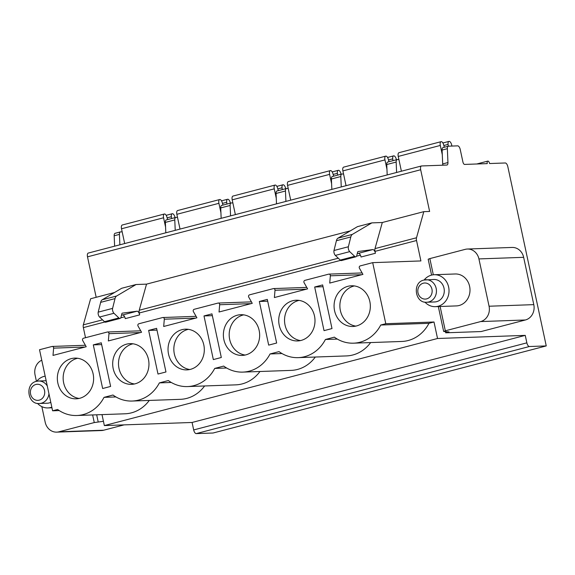 <?xml version="1.0" encoding="UTF-8"?>
<svg xmlns="http://www.w3.org/2000/svg" width="575" height="575" viewBox="0 0 575 575"><rect width="100%" height="100%" fill="white"/><g stroke="black" fill="none" stroke-linecap="round" stroke-linejoin="round"><path stroke-width="0.86" d="M434.003 322L385.782 323.711L372.693 262.646L420.907 260.935L416.53 240.515A3.838 1.711 -104.6 0 1 416.501 237.77L423.811 211.658L429.618 211.449L420.677 169.747A3.838 1.711 -104.6 0 1 421.453 165.974A3.838 1.711 -104.6 0 1 421.619 165.952L446.832 165.054A3.838 1.711 75.4 0 0 447.005 165.032A3.838 1.711 75.4 0 0 447.947 162.553L447.35 148.688A3.838 1.711 -104.6 0 1 448.299 146.208A3.838 1.711 -104.6 0 1 448.464 146.179L457.7 145.856A3.838 1.711 -104.6 0 1 460.244 149.529L462.911 161.978A2.559 1.143 75.4 0 0 464.607 164.421L487.269 163.616A2.559 1.143 -104.6 0 1 487.78 161.108A2.559 1.143 -104.6 0 1 489.591 163.537L505.274 162.977A3.838 1.711 -104.6 0 1 507.818 166.649L546.25 345.92L529.402 346.517A3.838 1.711 -104.6 0 1 526.858 342.844L525.255 335.376L437.539 338.495L434.003 322L428.964 323.315A37.073 33.012 -92 0 1 401.738 341.464L353.524 343.174A37.073 33.012 -92 0 0 380.751 325.026L428.964 323.315M445.431 331.617L445.683 332.81L481.124 331.552L525.399 319.98A12.779 11.385 88 0 0 533.794 304.635L523.652 257.327L478.925 258.915A12.779 11.385 -92 0 0 467.403 249.033A12.779 11.385 -92 0 0 465.189 249.363L429.848 258.599L433.32 274.793M102.005 414.611L104.355 425.579L437.539 338.495M372.693 262.646L360.259 265.894A1.531 1.366 -92 0 0 359.433 268.209L362.94 274.397L329.727 283.08L330.352 275.806A1.531 1.366 -92 0 0 328.67 274.153L304.915 280.363A1.531 1.366 -92 0 0 304.082 282.67L307.596 288.866L274.383 297.548L275.008 290.274A1.531 1.366 -92 0 0 273.326 288.621L249.572 294.831A1.531 1.366 -92 0 0 248.738 297.138L252.252 303.334L219.039 312.009L219.664 304.743A1.531 1.366 -92 0 0 217.982 303.082L194.228 309.293A1.531 1.366 -92 0 0 193.394 311.607L196.909 317.795L163.688 326.478L164.313 319.204A1.531 1.366 -92 0 0 162.639 317.551L138.877 323.761A1.531 1.366 -92 0 0 138.05 326.075L141.558 332.264L108.344 340.946L108.97 333.673A1.531 1.366 -92 0 0 107.288 332.019L83.533 338.229A1.531 1.366 -92 0 0 82.707 340.537L86.214 346.732L53.001 355.415L53.626 348.141A1.531 1.366 -92 0 0 51.944 346.488L39.517 349.737L52.605 410.802L57.637 409.486A37.073 33.012 -92 0 0 76.798 415.509L125.012 413.792A37.073 33.012 -92 0 0 149.27 400.43M76.798 415.509A37.073 33.012 -92 0 0 104.025 397.361L112.98 395.018A37.073 33.012 -92 0 0 132.142 401.041L180.356 399.33A37.073 33.012 -92 0 0 204.614 385.962M132.142 401.041A37.073 33.012 -92 0 0 159.368 382.893L168.331 380.549A37.073 33.012 -92 0 0 187.486 386.573L235.7 384.862A37.073 33.012 -92 0 0 259.957 371.5M187.486 386.573A37.073 33.012 -92 0 0 214.712 368.424L223.675 366.081A37.073 33.012 -92 0 0 242.83 372.104L291.051 370.393A37.073 33.012 -92 0 0 315.308 357.032M242.83 372.104A37.073 33.012 -92 0 0 270.056 353.956L279.019 351.613A37.073 33.012 -92 0 0 298.173 357.643L346.394 355.925A37.073 33.012 -92 0 0 370.652 342.563M478.925 258.915L489.066 306.223L533.794 304.635M440.112 306.489L445.33 330.805L480.664 321.569A12.779 11.385 -92 0 0 489.066 306.223M435.361 306.662L456.334 305.914A15.978 14.231 -92 0 0 459.102 305.512A15.978 14.231 -92 0 0 469.868 287.874A15.978 14.231 -92 0 0 455.199 273.98L434.233 274.721A15.978 14.231 88 0 1 448.895 288.621A15.978 14.231 88 0 1 438.136 306.252A15.978 14.231 -92 0 1 435.361 306.662A15.978 14.231 -92 0 1 424.925 302.105M41.759 360.202A12.779 11.385 -92 0 0 35.053 374.936L36.426 381.347M103.442 421.31L94.271 422.567L58.938 431.803A12.779 11.385 -92 0 1 56.717 432.127A12.779 11.385 -92 0 1 45.195 422.244L41.846 406.626M85.517 337.712L83.353 327.606A3.838 1.711 -104.6 0 1 83.325 324.861L90.627 298.748L114.54 292.495M52.605 410.802L59.211 410.564M546.25 345.92L213.073 433.011L196.226 433.607A3.838 1.711 -104.6 0 1 193.682 429.935L192.079 422.467L104.355 425.579M114.619 246.179L114.173 235.779A3.838 1.711 -104.6 0 1 115.115 233.299A3.838 1.711 -104.6 0 1 115.288 233.27M96.176 297.297L87.501 256.838A3.838 1.711 -104.6 0 1 88.27 253.065A3.838 1.711 -104.6 0 1 88.442 253.043M124.063 424.882L103.665 430.215A12.779 11.385 88 0 1 101.452 430.538L56.717 432.127M139.251 312.994L139.653 314.877A3.838 1.711 -104.6 0 0 137.037 311.212L122.324 313.145A1.919 0.855 -104.6 0 0 122.274 313.159A1.919 0.855 -104.6 0 0 121.864 313.713L120.987 317.235A4.097 1.826 75.4 0 1 120.103 318.421A4.097 1.826 75.4 0 1 118.874 317.946L113.951 313.267A3.198 1.423 75.4 0 1 112.599 308.38L115.029 298.598A9.588 4.277 75.4 0 1 116.596 296.024L136.088 284.51L146.532 284.136L139.222 310.248A3.838 1.711 -104.6 0 0 139.251 312.994L340.616 260.36M416.53 240.515L375.022 251.368L375.425 253.252A3.838 1.711 -104.6 0 0 372.808 249.579L358.419 253.345A3.838 1.711 -104.6 0 1 361.035 257.011L375.425 253.252M375.022 251.368A3.838 1.711 -104.6 0 1 374.993 248.616L382.303 222.511L371.86 222.877L352.367 234.392A9.588 4.277 75.4 0 0 350.8 236.965L348.371 246.754A3.198 1.423 75.4 0 0 349.722 251.642L354.646 256.321A4.097 1.826 75.4 0 0 355.875 256.795A4.097 1.826 75.4 0 0 356.759 255.602L357.636 252.087A1.919 0.855 -104.6 0 1 358.045 251.527A1.919 0.855 -104.6 0 1 358.096 251.519L372.808 249.579M371.86 222.877L357.47 226.643L337.978 238.158A9.588 4.277 75.4 0 0 336.411 240.724L333.982 250.513A3.198 1.423 75.4 0 0 335.333 255.401L340.256 260.08A4.097 1.826 75.4 0 0 341.485 260.554L355.875 256.795M357.283 253.489L358.419 253.345M423.811 211.658L382.303 222.511M350.312 230.87L146.532 284.136M120.103 318.421L105.714 322.187A4.097 1.826 75.4 0 1 104.485 321.705L99.561 317.026A3.198 1.423 75.4 0 1 98.21 312.146L100.639 302.357A9.588 4.277 75.4 0 1 102.206 299.783L121.699 288.269L136.088 284.51M121.512 315.122L122.647 314.971A3.838 1.711 -104.6 0 1 125.264 318.636L139.653 314.877M447.947 162.553L442.685 163.925A3.838 1.711 -104.6 0 1 442.592 165.205M442.685 163.925L442.096 150.061A3.838 1.711 -104.6 0 1 443.037 147.581A3.838 1.711 -104.6 0 1 443.21 147.559M387.191 174.929L386.752 164.529A3.838 1.711 -104.6 0 1 387.694 162.049A3.838 1.711 -104.6 0 1 387.859 162.021M396.599 172.471L396.161 162.071A3.838 1.711 -104.6 0 1 397.102 159.591A3.838 1.711 -104.6 0 1 397.268 159.562L398.892 159.505M331.847 189.398L331.401 178.998A3.838 1.711 -104.6 0 1 332.35 176.511A3.838 1.711 -104.6 0 1 332.515 176.489M341.255 186.94L340.817 176.532A3.838 1.711 -104.6 0 1 341.758 174.053A3.838 1.711 -104.6 0 1 341.924 174.031L343.548 173.973M276.503 203.866L276.058 193.459A3.838 1.711 -104.6 0 1 276.999 190.979A3.838 1.711 -104.6 0 1 277.172 190.958M285.912 201.401L285.466 191.001A3.838 1.711 -104.6 0 1 286.408 188.521A3.838 1.711 -104.6 0 1 286.58 188.499L288.204 188.442M221.159 218.327L220.714 207.927A3.838 1.711 -104.6 0 1 221.655 205.447A3.838 1.711 -104.6 0 1 221.828 205.426M230.568 215.869L230.122 205.469A3.838 1.711 -104.6 0 1 231.064 202.989A3.838 1.711 -104.6 0 1 231.236 202.961L232.861 202.903M119.873 244.806L119.435 234.399A3.838 1.711 -104.6 0 1 120.376 231.919A3.838 1.711 -104.6 0 1 120.542 231.897L122.166 231.84M165.816 232.796L165.37 222.396A3.838 1.711 -104.6 0 1 166.312 219.916A3.838 1.711 -104.6 0 1 166.477 219.887M175.224 230.338L174.778 219.938A3.838 1.711 -104.6 0 1 175.72 217.458A3.838 1.711 -104.6 0 1 175.893 217.429L177.51 217.372M525.255 335.376L192.079 422.467M444.36 147.236L443.584 144.562A3.838 1.711 75.4 0 0 441.068 141.673A3.838 1.711 75.4 0 0 440.299 145.446L442.297 154.761M451.9 146.057L451.684 145.037A3.838 1.711 75.4 0 0 448.974 141.393A3.838 1.711 75.4 0 0 448.069 144.397L448.32 146.201M441.068 141.673L399.007 152.67A3.838 1.711 75.4 0 0 398.238 156.436L401.4 171.213M448.069 144.397L443.857 145.504M389.009 161.704L388.24 159.023A3.838 1.711 75.4 0 0 385.724 156.141A3.838 1.711 75.4 0 0 384.955 159.907L386.953 169.23M396.398 159.771L396.34 159.505A3.838 1.711 75.4 0 0 393.623 155.861A3.838 1.711 75.4 0 0 392.725 158.865L392.977 160.662M385.724 156.141L343.663 167.131A3.838 1.711 75.4 0 0 342.887 170.904L346.057 185.682M392.725 158.865L388.513 159.972M333.665 176.166L332.896 173.492A3.838 1.711 75.4 0 0 330.381 170.603A3.838 1.711 75.4 0 0 329.604 174.376L331.603 183.698M341.054 174.239L340.997 173.973A3.838 1.711 75.4 0 0 338.28 170.322A3.838 1.711 75.4 0 0 337.381 173.334L337.633 175.131M330.381 170.603L288.319 181.599A3.838 1.711 75.4 0 0 287.543 185.373L290.713 200.15M337.381 173.334L333.162 174.433M278.322 190.634L277.545 187.96A3.838 1.711 75.4 0 0 275.037 185.071A3.838 1.711 75.4 0 0 274.261 188.844L276.259 198.159M285.703 188.708L285.646 188.442A3.838 1.711 75.4 0 0 282.936 184.791A3.838 1.711 75.4 0 0 282.037 187.802L282.289 189.599M275.037 185.071L232.976 196.068A3.838 1.711 75.4 0 0 232.199 199.841L235.369 214.619M282.037 187.802L277.818 188.902M222.978 205.103L222.202 202.429A3.838 1.711 75.4 0 0 219.693 199.539A3.838 1.711 75.4 0 0 218.917 203.313L220.915 212.628M230.359 203.169L230.302 202.903A3.838 1.711 75.4 0 0 227.592 199.259A3.838 1.711 75.4 0 0 226.694 202.271L226.945 204.068M219.693 199.539L177.625 210.536A3.838 1.711 75.4 0 0 176.856 214.303L180.025 229.08M226.694 202.271L222.475 203.37M167.634 219.571L166.858 216.89A3.838 1.711 75.4 0 0 164.342 214.008A3.838 1.711 75.4 0 0 163.573 217.774L165.571 227.096M175.016 217.638L174.958 217.372A3.838 1.711 75.4 0 0 172.248 213.728A3.838 1.711 75.4 0 0 171.343 216.732L171.594 218.536M164.342 214.008L122.281 224.998A3.838 1.711 75.4 0 0 121.512 228.771L124.674 243.548M171.343 216.732L167.131 217.839M385.782 323.711L380.751 325.026M298.173 357.643A37.073 33.012 -92 0 0 325.407 339.494L334.363 337.151A37.073 33.012 -92 0 0 353.524 343.174M314.676 287.011L324.034 330.647L331.998 328.562L322.647 284.927L314.676 287.011L323.028 286.717M259.332 301.48L268.683 345.115L276.654 343.031L267.303 299.395L259.332 301.48L267.684 301.185M203.988 315.948L213.339 359.583L221.31 357.499L211.959 313.864L203.988 315.948L212.34 315.653M148.638 330.417L157.996 374.045L165.967 371.967L156.608 328.332L148.638 330.417L156.997 330.115M93.294 344.878L102.652 388.513L110.623 386.429L101.265 342.801L93.294 344.878L101.646 344.583M369.84 301.516A20.369 18.141 -92 0 0 351.483 285.775A20.369 18.141 -92 0 0 334.571 310.737A20.369 18.141 -92 0 0 352.928 326.478A20.369 18.141 -92 0 0 369.84 301.516M314.496 315.984A20.369 18.141 -92 0 0 296.139 300.236A20.369 18.141 -92 0 0 279.227 325.206A20.369 18.141 -92 0 0 297.584 340.946A20.369 18.141 -92 0 0 314.496 315.984M259.152 330.452A20.369 18.141 -92 0 0 240.796 314.705A20.369 18.141 -92 0 0 223.876 339.667A20.369 18.141 -92 0 0 242.24 355.415A20.369 18.141 -92 0 0 259.152 330.452M203.809 344.914A20.369 18.141 -92 0 0 185.445 329.173A20.369 18.141 -92 0 0 168.532 354.135A20.369 18.141 -92 0 0 186.889 369.883A20.369 18.141 -92 0 0 203.809 344.914M148.458 359.382A20.369 18.141 -92 0 0 130.101 343.642A20.369 18.141 -92 0 0 113.189 368.604A20.369 18.141 -92 0 0 131.546 384.344A20.369 18.141 -92 0 0 148.458 359.382M93.114 373.851A20.369 18.141 -92 0 0 74.757 358.11A20.369 18.141 -92 0 0 57.845 383.072A20.369 18.141 -92 0 0 76.202 398.813A20.369 18.141 -92 0 0 93.114 373.851M104.025 397.361L115.934 396.937M159.368 382.893L171.278 382.468M214.712 368.424L226.622 368M270.056 353.956L281.966 353.539M325.407 339.494L337.317 339.07M354.394 285.933A20.369 18.141 -92 0 0 340.378 310.529A20.369 18.141 -92 0 0 355.824 326.111M299.05 300.402A20.369 18.141 -92 0 0 285.035 324.997A20.369 18.141 -92 0 0 300.481 340.58M243.707 314.863A20.369 18.141 -92 0 0 229.691 339.466A20.369 18.141 -92 0 0 245.13 355.048M188.363 329.331A20.369 18.141 -92 0 0 174.34 353.927A20.369 18.141 -92 0 0 189.786 369.517M133.019 343.8A20.369 18.141 -92 0 0 118.996 368.395A20.369 18.141 -92 0 0 134.442 383.978M77.668 358.268A20.369 18.141 -92 0 0 63.653 382.864A20.369 18.141 -92 0 0 79.098 398.446M467.403 249.033L512.131 247.444A12.779 11.385 88 0 1 523.652 257.327M431.581 275.102L428.174 259.217L429.848 258.599M445.33 330.805L443.792 331.473L449.003 331.94L445.683 332.81M434.233 274.721A15.978 14.231 88 0 0 431.458 275.13A15.978 14.231 -92 0 0 424.142 280.003M426.83 302.234C414.863 303.499 412.059 282.339 423.94 280.054L433.866 279.472A11.248 10.019 88 0 1 444.195 289.254A11.248 10.019 88 0 1 436.619 301.667A11.248 10.019 -92 0 1 434.664 301.954L426.83 302.234A11.248 10.019 -92 0 0 428.777 301.947A11.248 10.019 -92 0 0 436.353 289.534A11.248 10.019 -92 0 0 426.032 279.745A11.248 10.019 -92 0 0 424.084 280.032M36.721 381.275A15.978 14.231 -92 0 1 44.045 376.395A15.978 14.231 88 0 1 45.181 376.158M51.829 407.179A15.978 14.231 88 0 1 50.715 407.524A15.978 14.231 -92 0 1 47.948 407.927L51.958 407.783M37.504 403.377A15.978 14.231 -92 0 0 47.948 407.927M47.287 385.983A11.248 10.019 -92 0 0 38.618 381.017L36.527 381.318C24.646 383.604 27.442 404.764 39.416 403.499L47.251 403.219A11.248 10.019 -92 0 0 49.198 402.931A11.248 10.019 88 0 0 50.794 402.356M94.271 422.567L92.64 414.942M103.665 430.215L58.938 431.803M98.174 421.813L96.672 414.798M124.646 316.811L120.772 317.824M104.844 321.993L83.353 327.606M360.417 255.185L356.536 256.198M416.501 237.77L374.993 248.616M102.522 319.844L83.325 324.861M338.294 258.211L139.222 310.248M122.647 314.971L137.037 311.212M102.206 299.783L116.596 296.024M100.639 302.357L115.029 298.598M98.21 312.146L112.599 308.38M99.561 317.026L113.951 313.267M104.485 321.705L118.874 317.946M420.677 169.747L87.501 256.838M447.35 148.688L442.096 150.061M396.161 162.071L386.752 164.529M340.817 176.532L331.401 178.998M285.466 191.001L276.058 193.459M230.122 205.469L220.714 207.927M119.435 234.399L114.173 235.779M174.778 219.938L165.37 222.396M529.402 346.517L196.226 433.607M526.858 342.844L193.682 429.935M440.299 145.446L398.238 156.436M384.955 159.907L342.887 170.904M329.604 174.376L287.543 185.373M274.261 188.844L232.199 199.841M218.917 203.313L176.856 214.303M163.573 217.774L121.512 228.771M352.367 234.392L337.978 238.158M350.8 236.965L336.411 240.724M348.371 246.754L333.982 250.513M349.722 251.642L335.333 255.401M354.646 256.321L340.256 260.08M53.626 348.141L85.1 347.02M108.97 333.673L140.444 332.558M164.313 319.204L195.795 318.09M219.664 304.743L251.138 303.622M275.008 290.274L306.482 289.153M330.352 275.806L361.826 274.692M480.664 321.569L525.399 319.98M423.301 283.195A8.05 7.173 -92 0 0 418.003 292.862A8.05 7.173 -92 0 0 426.657 298.885A8.05 7.173 -92 0 0 431.954 289.218A8.05 7.173 -92 0 0 423.301 283.195M39.416 403.499A11.248 10.019 -92 0 0 41.364 403.212A11.248 10.019 -92 0 0 48.954 393.774M46.158 380.743L38.618 381.017A11.248 10.019 -92 0 0 36.663 381.304M39.244 400.15A8.05 7.173 -92 0 0 44.534 390.482A8.05 7.173 -92 0 0 35.88 384.467A8.05 7.173 -92 0 0 30.59 394.134A8.05 7.173 -92 0 0 39.244 400.15M421.453 165.974L88.27 253.065M448.299 146.208L443.037 147.581M397.102 159.591L387.694 162.049M341.758 174.053L332.35 176.511M286.408 188.521L276.999 190.979M231.064 202.989L221.655 205.447M120.376 231.919L115.115 233.299M175.72 217.458L166.312 219.916M487.78 161.108L476.732 163.997M442.887 142.981L448.974 141.393M387.543 157.449L393.623 155.861M332.199 171.918L338.28 170.322M276.855 186.379L282.936 184.791M221.512 200.847L227.592 199.259M166.161 215.316L172.248 213.728M85.388 345.266L52.21 346.445M140.731 330.805L107.554 331.983M196.075 316.336L162.905 317.515M251.419 301.868L218.248 303.047M306.77 287.399L273.592 288.578M362.113 272.938L328.936 274.117M438.323 306.554L443.656 331.423"/></g></svg>
